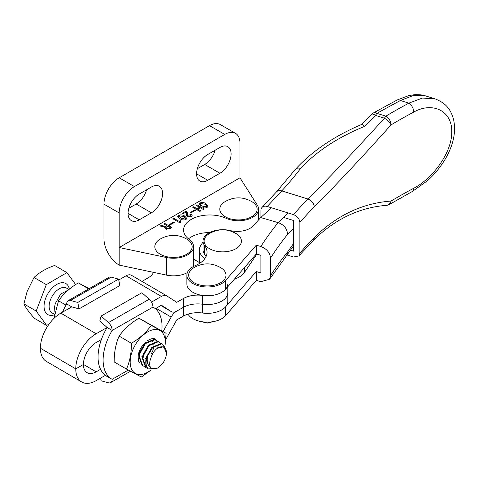 <?xml version="1.0" encoding="UTF-8"?>
<svg xmlns="http://www.w3.org/2000/svg" width="478" height="478" viewBox="0 0 478 478"><rect width="100%" height="100%" fill="white"/><g stroke="black" fill="none" stroke-linecap="round" stroke-linejoin="round"><path stroke-width="0.72" d="M163.082 331.559L171.154 317.075A10.767 6.244 -59.8 0 1 176.729 311.118L183.373 307.318A20.452 11.813 180 0 1 202.547 304.223A20.452 11.813 -0 0 0 227.785 292.745L227.785 301.534A20.452 11.813 180 0 1 202.547 313.018A20.452 11.813 -0 0 0 183.373 316.107L176.729 319.907L167.001 337.354A10.767 6.244 -59.8 0 1 165.89 339.111M105.453 375.32L96.156 380.631A28.71 16.658 -59.8 0 1 81.702 381.994A28.71 16.658 -59.8 0 1 75.757 368.855L83.411 364.481A17.943 10.408 120.2 0 0 87.121 372.691A17.943 10.408 120.2 0 0 96.156 371.842L100.547 369.333M161.785 330.8A41.472 24.055 120.2 0 0 162.024 326.349A41.472 24.055 120.2 0 0 153.444 307.372A41.472 24.055 120.2 0 0 152.954 307.103L112.163 330.429L107.114 327.484L96.156 333.746A28.71 16.658 120.2 0 0 75.757 368.855L40.403 348.247A28.71 16.658 120.2 0 0 46.342 361.386L81.702 381.994M153.038 272.263L153.038 273.016A20.452 11.813 -0 0 0 153.038 273.243A20.452 11.813 0 0 1 153.038 273.016L153.038 273.255M227.785 283.956A20.452 11.813 180 0 1 202.547 295.434A20.452 11.813 0 0 0 183.373 298.529L176.729 302.329L167.001 296.007A10.767 6.244 120.2 0 0 166.852 295.912A10.767 6.244 120.2 0 0 161.427 296.426L151.484 302.108M200.174 263.002L193.584 259.16M141.942 281.393L148.019 277.921A20.452 11.813 0 0 0 153.486 272.352M101.378 339.553L96.156 342.541A17.943 10.408 -59.8 0 0 83.411 364.481L75.757 368.855L40.403 348.247A28.71 16.658 -59.8 0 1 60.802 313.138L71.76 306.876L79.073 308.866L119.87 285.539L118.562 279.116L111.243 277.126L70.451 300.453A7.176 4.123 -119.8 0 0 68.193 300.644A7.176 4.123 -119.8 0 0 66.705 303.93L71.76 306.876M118.741 280.006L126.073 275.812A10.767 6.244 -59.8 0 1 131.498 275.304A10.767 6.244 -59.8 0 1 131.647 275.394M155.338 308.698L161.427 305.215L171.154 311.536A10.767 6.244 120.2 0 0 171.303 311.626A10.767 6.244 120.2 0 0 176.729 311.118L183.373 307.318A20.452 11.813 180 0 1 202.547 304.223A20.452 11.813 0 0 0 227.785 292.745L227.785 286.752M236.216 248.554A18.66 10.773 180 0 1 210.201 249.056A18.66 10.773 180 0 1 208.629 234.053L209.657 233.401C218.84 228.4 227.922 228.621 236.903 234.053A18.66 10.773 180 0 1 236.216 248.554M157.854 367.857L156.712 368.52L147.571 368.096C145.575 365.27 145.234 361.541 146.543 356.905L151.908 347.333L161.343 343.413L161.893 343.682L162.514 344.046L161.958 343.778L152.524 347.697L147.63 355.817L147.385 357.317C146.746 362.031 147.804 365.431 150.564 367.528A12.201 7.08 120.2 0 0 157.854 367.857A12.201 7.08 120.2 0 0 165.633 357.753A12.201 7.08 120.2 0 0 166.481 353.063A12.201 7.08 120.2 0 0 157.137 348.378C154.113 350.84 152.052 354.037 150.946 357.98C149.387 361.894 149.261 365.078 150.564 367.528M146.286 367.815L145.665 367.457L142.325 358.309L143.006 354.849L148.371 345.271L157.806 341.352L158.977 341.985L158.427 341.716L148.993 345.636L143.627 355.208L142.94 358.673L146.286 367.815L147.911 368.454M142.749 365.754L142.133 365.395L138.787 356.247L139.474 352.788L144.834 343.21L154.269 339.29L155.44 339.924L154.89 339.655L145.455 343.574L140.09 353.146L139.409 356.612L142.749 365.754L144.338 366.381M101.049 340.485L100.75 339.912M99.633 340.551L100.326 341.029L99.573 340.587M166.481 353.063L163.727 346.753L157.137 348.378M157.782 347.912L157.979 345.654M156.718 341.071L155.44 339.924M68.509 289.877L60.604 294.113L55.239 303.685L54.558 307.151L54.916 312.176M100.326 341.029L100.786 341.268M160.255 343.132L158.977 341.985M166.099 333.315L138.919 318.205C130.691 323.146 124.089 329.115 119.118 336.1L131.444 343.282C139.678 338.34 146.274 332.377 151.245 325.387L166.099 333.315L164.802 347.464L162.514 344.046M147.571 368.096A14.352 8.329 -59.8 0 1 147.099 357.233A14.352 8.329 -59.8 0 1 147.63 355.817M75.632 284.583L66.926 272.621L46.318 284.643L36.191 311.059L46.677 325.458L49.138 324.018M66.926 272.621L54.635 265.457C46.133 268.457 39.268 272.46 34.028 277.479L27.121 291.484L23.9 303.894C25.693 307.683 29.182 312.481 34.38 318.294L46.677 325.458M46.318 284.643L34.028 277.479M36.191 311.059L23.9 303.894M251.9 216.612A18.66 10.773 180 0 1 225.891 217.108A18.66 10.773 180 0 1 224.313 202.11L225.341 201.459C234.525 196.458 243.607 196.673 252.587 202.11A18.66 10.773 180 0 1 251.9 216.612M164.737 347.195A24.701 14.328 120.2 0 0 156.21 329.527A24.701 14.328 120.2 0 0 135.065 345.283A24.701 14.328 120.2 0 0 132.292 370.474A24.701 14.328 120.2 0 0 151.03 369.942M138.919 318.205L151.245 325.387M151.227 369.96L141.351 377.028L126.497 369.106C129.813 361.535 131.462 352.931 131.444 343.282M156.856 341.095L155.063 338.884C152.835 338.203 150.319 338.818 147.517 340.724L147.523 340.85M139.905 363.095A13.635 7.911 -59.8 0 1 138.023 357.466A13.635 7.911 -59.8 0 1 140.729 348.307A13.635 7.911 -59.8 0 1 146.143 341.943M119.118 336.1C115.807 343.664 114.158 352.268 114.176 361.918L126.497 369.106M151.257 353.81L152.661 351.199L153.94 346.52M153.976 345.427L153.671 343.461M152.787 341.878L152.374 341.489A11.484 6.662 120.2 0 0 151.98 341.226M139.134 354.114L138.315 354.676M142.671 356.176L141.452 356.982M146.208 358.237L144.989 359.044M138.967 360.567L138.052 357.054M203.031 242.041L201.041 244.969A23.326 13.468 0 0 0 199.44 249.875L199.44 258.67A23.326 13.468 0 0 0 200.539 262.751A23.326 13.468 0 0 1 199.44 258.67L199.44 262.571M199.44 249.875A23.326 13.468 0 0 0 204.895 258.532M111.673 379.03A41.472 24.055 120.2 0 1 112.163 330.429A7.176 4.123 -119.8 0 0 108.416 322.584L101.103 316.048L99.794 320.941L107.114 327.484A41.472 24.055 120.2 0 0 106.624 376.084L111.673 379.03A41.472 24.055 120.2 0 0 112.163 379.299L128.289 370.08M100.559 378.116L101.103 380.787L108.416 382.776A7.176 4.123 -119.8 0 0 110.675 382.585A7.176 4.123 -119.8 0 0 112.163 379.299M107.072 376.347L104.76 375.714M101.103 316.048L141.894 292.715L149.214 299.258A7.176 4.123 60.2 0 1 152.954 307.103M89.189 288.64L78.308 282.874L88.687 288.927M78.308 282.874C70.081 287.816 63.484 293.785 58.513 300.77L66 305.137M58.513 300.77L53.972 318.396M186.94 254.117A18.66 10.773 180 0 1 160.925 254.613A18.66 10.773 180 0 1 159.353 239.615L160.381 238.964C169.565 233.963 178.647 234.178 187.627 239.615A18.66 10.773 180 0 1 186.94 254.117M62.487 312.176A41.472 24.055 -59.8 0 1 66.705 303.93M70.451 300.453L77.765 302.443L79.073 308.866M68.193 300.644L108.99 277.318A7.176 4.123 60.2 0 1 111.243 277.126M77.765 302.443L118.562 279.116M119.189 265.105A21.534 12.434 -120 0 1 103.965 238.737L103.965 204.16L119.189 212.949L119.189 247.526L166.583 257.54A20.094 11.603 0 0 0 193.584 246.648A20.094 11.603 0 0 0 189.24 239.442A26.147 15.093 180 0 1 183.582 230.061A26.147 15.093 180 0 1 198.346 216.474A26.147 15.093 180 0 1 225.969 218.237A20.094 11.603 0 0 0 247.198 219.587A20.094 11.603 0 0 0 258.55 209.143A20.094 11.603 0 0 0 257.325 205.152L239.974 177.792L119.189 247.526L119.189 265.105L166.583 275.125A20.094 11.603 0 0 0 187.352 272.627M188.475 238.851A26.147 15.093 180 0 1 209.693 232.547M193.142 266.658A20.094 11.603 0 0 0 193.584 264.226L193.584 246.648M119.189 212.949A21.534 12.434 -60 0 1 134.414 186.581L224.75 134.426A21.534 12.434 -60 0 1 235.517 133.356A21.534 12.434 -60 0 1 239.974 143.215L239.974 177.792M174.321 222.491L169.547 225.252L168.848 224.845L173.628 222.091L174.321 222.491M184.687 216.074L186.85 218.416L185.984 219.551C183.809 220.268 181.813 220.005 180.015 218.775L177.78 216.397L178.629 215.297C180.833 214.574 182.853 214.831 184.687 216.074L184.687 217.299M195.807 210.087L191.033 212.847L190.334 212.441L195.108 209.687L195.807 210.087M200.718 203.461L200.312 204.1L201.674 205.438L200.778 205.952L199.141 204.148L199.959 202.983C202.092 202.194 204.046 202.397 205.821 203.58L208.127 206.066L207.255 207.273L202.469 206.932L203.365 206.412L206.448 206.819L206.926 206.138L204.907 204.202L200.718 203.461M200.778 210.894L199.882 211.407L192.724 207.273L193.62 206.759L197.002 208.713L199.487 207.273L196.105 205.325L197.002 204.805L204.16 208.94L203.264 209.46L200.282 207.733L197.796 209.173L200.778 210.894M186.056 212.041L182.775 213.935L181.981 213.475L186.259 211.007L186.928 211.396L187.531 213.146L187.388 214.634L188.177 215.907L190.489 216.032L190.919 215.405L189.939 214.395L190.83 213.881L192.12 215.417L191.266 216.498L187.245 216.403L186.056 212.041M186.247 214.58L186.283 215.124M180.588 222.664L180.092 222.951L172.827 218.763L173.723 218.243L179.292 221.457L180.588 220.711L181.084 220.997L180.206 222.001L180.588 222.664M165.496 228.884L164.623 227.809L165.024 226.972L160.196 226.052L161.2 225.473L165.788 226.387L166.959 225.712L163.876 223.931L164.773 223.411L171.937 227.546L169.827 228.759L165.496 228.884M146.591 189.808A15.792 9.118 -60 0 1 136.188 204.016L128.833 208.259M103.965 204.16A21.534 12.434 -60 0 1 119.189 177.792L209.525 125.636A21.534 12.434 -60 0 1 220.286 124.567L235.517 133.356M215.1 150.247A15.792 9.118 -60 0 1 204.704 164.462L197.348 168.704M139.235 219.838A15.792 9.118 -60 0 1 131.336 220.621A15.792 9.118 -60 0 1 128.917 207.966A15.792 9.118 -60 0 1 139.235 194.05L151.412 187.018A15.792 9.118 -60 0 1 159.311 186.241A15.792 9.118 -60 0 1 161.731 198.89A15.792 9.118 -60 0 1 151.412 212.806L139.235 219.838L128.068 213.391M219.928 147.463A15.792 9.118 -60 0 1 227.821 146.68A15.792 9.118 -60 0 1 230.241 159.335A15.792 9.118 -60 0 1 219.928 173.251L207.745 180.284A15.792 9.118 -60 0 1 199.852 181.06A15.792 9.118 -60 0 1 197.432 168.411A15.792 9.118 -60 0 1 207.745 154.496L219.928 147.463M190.83 215.124L190.83 213.881M188.177 216.809L188.177 215.907M173.723 219.277L173.723 218.243M179.292 222.491L179.292 221.457M186.259 212.531L186.259 211.007M195.108 210.493L195.108 209.687M178.629 217.777L178.629 215.297M166.959 226.626L166.959 225.712M180.588 221.344L180.588 220.711M206.448 207.601L206.448 206.819M164.773 224.445L164.773 223.411M197.796 210.206L197.796 209.173M197.002 205.839L197.002 204.805M199.959 205.391L199.959 202.983M190.489 216.839L190.489 216.032M193.62 207.793L193.62 206.759M203.365 207.386L203.365 206.412M165.788 229.04L165.788 226.387M165.024 228.556L165.024 226.972M197.002 209.746L197.002 208.713M205.821 204.775L205.821 203.58M186.33 213.983L186.928 214.323L186.928 211.396M199.487 208.193L199.487 207.273M161.2 226.243L161.2 225.473M186.928 214.323L187.388 215.16M173.628 222.897L173.628 222.091M185.189 219.091L185.613 218.506L183.689 216.648L179.423 215.757L179.017 216.307L181.007 218.201L185.189 219.091L185.189 219.886M181.007 219.282L181.007 218.201M167.754 226.166L165.824 227.713L166.392 228.364L169.26 228.173L170.246 227.606L167.754 226.166M166.392 229.279L166.392 228.364M170.246 228.526L170.246 227.606M220.776 282.629A18.66 10.773 180 0 1 194.767 283.131A18.66 10.773 180 0 1 193.19 268.128L194.217 267.477C203.401 262.476 212.489 262.697 221.469 268.128A18.66 10.773 180 0 1 220.776 282.629M234.417 279.128A23.326 13.468 0 0 0 244.491 272.364L256.829 254.147M373.408 112.951L397.039 100.051A7.176 3.985 61.8 0 1 400.427 100.517A1611.726 930.523 0 0 0 376.903 113.364A7.176 4.069 60.9 0 0 373.408 112.951A7.176 7.176 0 0 0 371.705 114.272A7.176 2.085 43.6 0 1 375.493 115.401L364.672 126.359C337.767 137.329 316.412 151.365 300.62 168.447A7.176 4.571 -142.5 0 0 295.368 169.409L276.493 191.863L261.992 207.458A7.176 5.162 -137.1 0 0 260.922 210.386L260.922 217.4M287.015 254.977L293.546 257.003L298.899 255.921L299.873 253.101L299.873 222.461C299.503 218.787 297.394 216.181 293.546 214.64A530.036 306.016 180 0 1 307.987 199.027L281.745 190.895A303.183 117.104 -72.8 0 0 300.62 168.447A7.176 4.344 -137.6 0 0 295.762 168.943L295.762 168.943A7.176 4.344 -137.6 0 0 295.577 169.17M364.672 126.359L361.936 124.34C334.481 136.003 312.421 150.875 295.762 168.943A7.176 7.176 0 0 0 295.368 169.409M290.349 250.149L293.546 251.141L293.546 220.501L283.502 217.388M293.546 214.64L267.244 206.484A7.176 5.162 -137.1 0 0 261.992 207.458M425.474 95.875L413.595 95.403L400.427 100.517L408.905 103.146L422.319 98.086L434.61 98.713L425.474 95.875C423.353 94.985 419.72 94.59 414.587 94.686L408.905 95.528L397.039 100.051M314.219 206.944A7.176 5.085 -135.3 0 0 307.987 199.027C330.507 176.424 356.008 149.477 384.491 118.191L375.493 115.401A7.176 2.772 107.2 0 1 376.903 113.364L385.901 116.154A7.176 4.224 59 0 1 391.076 124.883C362.557 156.736 336.936 184.096 314.219 206.944A522.86 301.869 0 0 0 299.873 222.461M299.873 253.101A522.86 301.869 180 0 1 314.219 237.59C336.649 215.393 362.264 203.222 391.076 201.065A522.86 301.869 180 0 1 413.769 188.236C432.369 178.724 451.997 152.888 451.776 131.838C452.086 110.442 432.357 101.593 413.769 112.055A522.86 301.869 0 0 0 391.076 124.883A7.176 2.205 -138.2 0 0 384.491 118.191A7.176 2.772 107.2 0 1 385.901 116.154A530.036 306.016 180 0 1 408.905 103.146A7.176 3.973 62 0 1 413.769 112.055M386.505 205.349A7.176 7.176 0 0 0 389.6 204.351A7.176 4.224 59 0 0 391.076 201.065A7.176 5.533 85.2 0 1 386.505 205.349C359.223 207.494 334.755 219.241 313.084 240.583A7.176 5.085 44.7 0 1 313.084 240.583A7.176 5.085 44.7 0 0 314.219 237.59M413.769 188.236A7.176 3.973 62 0 1 412.275 191.523L427.649 180.576C434.681 174.249 440.668 166.882 445.61 158.469C453.574 144.565 456.209 131.492 453.514 119.237C450.927 110.543 447.199 103.439 434.616 98.713M187.968 314.13A20.452 11.813 0 0 0 202.152 321.748A20.452 11.813 0 0 0 225.61 315.623L256.274 280.359L256.274 271.57L260.898 272.908L260.898 255.33L256.274 253.985L225.61 289.25L225.61 280.461A20.452 11.813 180 0 1 202.152 286.591A20.452 11.813 180 0 1 186.874 275.161A20.452 11.813 180 0 1 195.269 265.625A28.71 16.575 0 0 0 207.046 252.241A28.71 16.575 0 0 0 204.668 245.632A19.735 11.394 180 0 1 203.031 241.085A19.735 11.394 180 0 1 231.37 230.832A17.943 10.361 0 0 0 232.72 231.071A17.943 10.361 0 0 0 253.131 225.879L260.725 217.568L278.166 222.623L287.989 212.913M256.274 253.985L256.274 245.196L225.61 280.461M186.874 275.161L186.874 283.956A20.452 11.813 0 0 0 202.152 295.38A20.452 11.813 0 0 0 225.61 289.25M203.031 241.085L203.031 249.875A19.735 11.394 0 0 0 204.668 254.421A28.71 16.575 180 0 1 206.018 256.632M256.274 280.359L260.839 281.679L269.538 279.266L270.518 275.698L270.518 258.114C269.939 252.599 266.712 248.733 260.839 246.517L256.274 245.196M260.725 217.568L271.414 207.775M270.518 275.698A530.036 306.016 180 0 1 287.571 252.002L286.651 255.527L269.538 279.266M225.61 315.623L225.61 306.834L256.274 271.57M293.546 228.58L287.571 234.417C287.188 228.705 284.057 224.774 278.166 222.623M225.61 306.834A20.452 11.813 180 0 1 202.152 312.959M287.571 252.002L293.546 243.505M183.373 298.529L183.373 316.107M96.156 371.842L83.411 364.409M171.154 317.075L156.067 308.28M202.547 295.434L202.547 313.018M161.427 296.426L126.073 275.812M96.156 333.746L60.802 313.138M171.154 311.536L160.865 305.538M68.952 289.507L66.556 288.109A14.352 8.329 120.2 0 0 50.13 300.704A14.352 8.329 120.2 0 0 52.096 312.911L54.516 314.321M54.438 314.787A17.943 10.408 -59.8 0 1 45.302 299.282A17.943 10.408 -59.8 0 1 58.471 283.562A17.943 10.408 -59.8 0 1 69.334 289.19M108.416 322.584L149.214 299.258M225.969 218.237L225.969 229.84M166.583 257.54L166.583 275.125M209.525 125.636L224.75 134.426M119.189 177.792L134.414 186.581M204.704 164.462L219.928 173.251M196.583 173.837L207.745 180.284M136.188 204.016L151.412 212.806M169.26 229.046L169.26 228.173M244.491 267.537L244.491 272.364M267.244 206.484L281.745 190.895A7.176 5.162 -137.1 0 0 276.493 191.863M260.839 246.517A540.803 312.23 180 0 1 278.13 222.611M204.668 254.421L204.668 245.632M287.571 234.417A530.036 306.016 0 0 0 270.518 258.114M166.852 295.912L131.498 275.304M171.303 311.626L160.859 305.538M153.444 307.372L152.954 307.085M110.675 382.585L130.476 371.263M258.55 209.143L258.55 219.952M187.388 214.634L187.388 216.48M206.926 206.138L206.926 207.434M180.206 222.001L180.206 222.885M200.312 204.1L200.312 205.654M190.919 215.405L190.919 216.677M186.33 213.14L186.33 215.381M185.613 218.506L185.613 219.737M179.017 216.307L179.017 218.105M165.824 227.713L165.824 229.058M198.119 320.869L207.333 323.056L216.54 320.869M371.711 114.272L361.828 124.405M298.899 255.921L313.09 240.583M389.6 204.351L412.275 191.523M286.651 255.527L293.546 245.847"/></g></svg>
